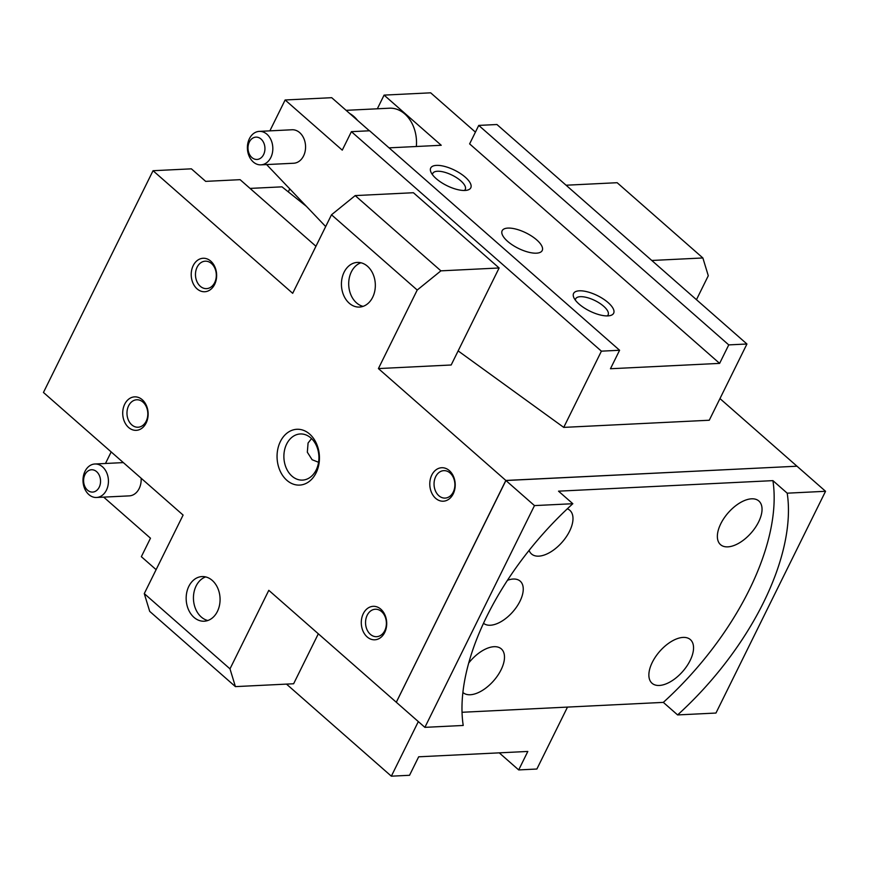<?xml version="1.0" encoding="UTF-8"?>
<svg xmlns="http://www.w3.org/2000/svg" width="869" height="869" viewBox="0 0 869 869"><rect width="100%" height="100%" fill="white"/><g stroke="black" fill="none" stroke-linecap="round" stroke-linejoin="round"><path stroke-width="1.3" d="M128.612 405.79A13.741 10.417 87.2 0 1 136.726 399.783A13.741 10.417 87.2 0 1 146.372 406.855A13.741 10.417 87.2 0 1 146.177 421.215A13.741 10.417 87.2 0 1 138.073 427.222A13.741 10.417 87.2 0 1 128.416 420.151A13.741 10.417 87.2 0 1 128.612 405.79M124.712 404.194A16.761 12.709 87.2 0 1 142.277 399.74A16.761 12.709 87.2 0 1 146.144 423.007A16.761 12.709 87.2 0 1 128.579 427.461A16.761 12.709 87.2 0 1 124.712 404.194M367.185 615.252A13.741 10.417 87.2 0 1 375.299 609.245A13.741 10.417 87.2 0 1 384.945 616.306A13.741 10.417 87.2 0 1 384.75 630.677A13.741 10.417 87.2 0 1 376.646 636.684A13.741 10.417 87.2 0 1 366.99 629.612A13.741 10.417 87.2 0 1 367.185 615.252M363.285 613.655A16.761 12.709 87.2 0 1 380.85 609.202A16.761 12.709 87.2 0 1 384.717 632.469A16.761 12.709 87.2 0 1 367.152 636.923A16.761 12.709 87.2 0 1 363.285 613.655M197.111 267.196A13.741 10.417 87.2 0 1 205.214 261.189A13.741 10.417 87.2 0 1 214.871 268.26A13.741 10.417 87.2 0 1 214.676 282.621A13.741 10.417 87.2 0 1 206.572 288.627A13.741 10.417 87.2 0 1 196.915 281.567A13.741 10.417 87.2 0 1 197.111 267.196M193.211 265.599A16.761 12.709 87.2 0 1 210.776 261.145A16.761 12.709 87.2 0 1 214.643 284.413A16.761 12.709 87.2 0 1 197.078 288.866A16.761 12.709 87.2 0 1 193.211 265.599M435.684 476.657A13.741 10.417 87.2 0 1 443.787 470.65A13.741 10.417 87.2 0 1 453.444 477.711A13.741 10.417 87.2 0 1 453.249 492.082A13.741 10.417 87.2 0 1 445.145 498.089A13.741 10.417 87.2 0 1 435.488 491.018A13.741 10.417 87.2 0 1 435.684 476.657M431.784 475.061A16.761 12.709 87.2 0 1 449.349 470.607A16.761 12.709 87.2 0 1 453.216 493.874A16.761 12.709 87.2 0 1 435.651 498.328A16.761 12.709 87.2 0 1 431.784 475.061M318.565 462.275L312.123 459.734L307.333 452.217L308.071 443.016L311.547 438.595M286.64 444.07A23.094 17.51 87.2 0 1 300.261 433.968A23.094 17.51 87.2 0 1 316.49 445.84A23.094 17.51 87.2 0 1 316.164 469.988A23.094 17.51 87.2 0 1 302.531 480.101A23.094 17.51 87.2 0 1 286.314 468.217A23.094 17.51 87.2 0 1 286.64 444.07M280.394 441.506A27.927 21.171 87.2 0 1 309.668 434.087A27.927 21.171 87.2 0 1 316.11 472.866A27.927 21.171 87.2 0 1 286.835 480.285A27.927 21.171 87.2 0 1 280.394 441.506M468.739 662.993A29.046 15.262 -48.7 0 1 494.026 646.699A29.046 15.262 -48.7 0 1 501.315 648.893A29.046 15.262 -48.7 0 1 497.785 675.419A29.046 15.262 -48.7 0 1 470.281 694.744A29.046 15.262 -48.7 0 1 462.992 692.55A29.046 15.262 -48.7 0 1 462.905 692.474M567.327 508.799A29.046 15.262 -48.7 0 1 569.814 510.299A29.046 15.262 -48.7 0 1 566.284 536.825A29.046 15.262 -48.7 0 1 538.78 556.149A29.046 15.262 -48.7 0 1 531.491 553.955A29.046 15.262 -48.7 0 1 529.091 550.403M727.831 546.862A29.046 15.262 -48.7 0 1 720.542 544.667A29.046 15.262 -48.7 0 1 724.073 518.13A29.046 15.262 -48.7 0 1 751.576 498.817A29.046 15.262 -48.7 0 1 758.865 501.011A29.046 15.262 -48.7 0 1 755.335 527.537A29.046 15.262 -48.7 0 1 727.831 546.862M659.332 685.456A29.046 15.262 -48.7 0 1 652.043 683.262A29.046 15.262 -48.7 0 1 655.584 656.725A29.046 15.262 -48.7 0 1 683.077 637.411A29.046 15.262 -48.7 0 1 690.377 639.606A29.046 15.262 -48.7 0 1 686.836 666.132A29.046 15.262 -48.7 0 1 659.332 685.456M349.251 303.227A22.344 16.945 87.2 0 1 341.962 278.58A22.344 16.945 87.2 0 1 357.278 262.427A22.344 16.945 87.2 0 1 367.511 266.272A22.344 16.945 87.2 0 1 374.8 290.909A22.344 16.945 87.2 0 1 359.473 307.061A22.344 16.945 87.2 0 1 349.251 303.227M360.95 262.775A22.344 16.945 -92.8 0 0 348.871 280.589A22.344 16.945 -92.8 0 0 356.518 302.868A22.344 16.945 -92.8 0 0 363.09 306.366M193.983 617.37A22.344 16.945 87.2 0 1 186.694 592.734A22.344 16.945 87.2 0 1 202.021 576.571A22.344 16.945 87.2 0 1 212.253 580.416A22.344 16.945 87.2 0 1 219.542 605.052A22.344 16.945 87.2 0 1 204.215 621.216A22.344 16.945 87.2 0 1 193.983 617.37M205.681 576.918A22.344 16.945 -92.8 0 0 193.613 594.733A22.344 16.945 -92.8 0 0 201.26 617.012A22.344 16.945 -92.8 0 0 207.832 620.509M507.485 580.275A27.927 14.675 -48.7 0 1 520.205 581.155A27.927 14.675 -48.7 0 1 519.966 601.25A27.927 14.675 -48.7 0 1 483.522 623.279M505.856 480.535L396.362 702.109M396.34 702.195L505.834 480.448L796.873 466.218M424.887 727.353L463.22 725.463A212.275 111.558 -48.7 0 1 572.823 503.716L558.528 491.17L772.921 480.633L787.205 493.179A212.275 111.558 -48.7 0 1 677.614 714.926L715.958 713.047L825.55 491.289L796.982 466.208L505.91 480.514L396.307 702.261L424.887 727.353L534.478 505.595L505.91 480.514M417.218 290.04L331.502 214.784L355.193 195.59L440.909 270.846L417.218 290.04L378.406 368.575L505.834 480.448M144.276 593.603L229.992 668.858L235.412 686.619L149.696 611.363L144.276 593.603L183.098 515.067L43.45 392.462L153.042 170.715L292.69 293.32L331.502 214.784M396.242 702.206L268.803 590.323L229.992 668.858M677.614 714.926L663.329 702.38L462.047 712.276M572.823 503.716L534.478 505.595M825.55 491.289L787.205 493.179M250.044 188.41L282.001 186.846L306.42 206.366M235.412 686.619L293.624 683.762L318.326 633.794M315.947 246.264L240.105 179.677L205.671 181.371L191.386 168.836L153.042 170.715M719.966 398.589L796.906 466.142M355.193 195.59L413.405 192.722L499.121 267.978L451.174 364.991L378.406 368.575M663.329 702.38A212.275 111.558 131.3 0 0 772.921 480.633M696.46 299.686L708.289 275.734L702.869 257.963L617.153 182.707L566.088 185.216M499.121 267.978L440.909 270.846M702.869 257.963L651.804 260.472M84.999 471.335A16.761 12.709 87.2 0 1 94.895 464.003A16.761 12.709 87.2 0 1 106.67 472.627A16.761 12.709 87.2 0 1 106.431 490.149A16.761 12.709 87.2 0 1 96.535 497.481A16.761 12.709 87.2 0 1 84.771 488.856A16.761 12.709 87.2 0 1 84.999 471.335M141.136 478.232A16.761 12.709 87.2 0 1 139.181 488.541A16.761 12.709 87.2 0 1 129.285 495.873L96.535 497.481M84.934 474.648A11.178 8.473 87.2 0 1 96.644 471.682A11.178 8.473 87.2 0 1 99.218 487.194A11.178 8.473 87.2 0 1 87.508 490.159A11.178 8.473 87.2 0 1 84.934 474.648M418.326 721.596L391.343 776.18L409.538 775.289L418.673 756.801L527.82 751.446L518.695 769.923L499.24 752.847M156.116 569.651L141.343 556.681L150.478 538.204L103.693 497.133M567.49 707.094L536.879 769.022L518.695 769.923M391.343 776.18L286.488 684.109M105.475 463.481L111.178 451.934M464.383 190.485A18.108 6.995 26.3 0 0 465.263 189.453A18.108 6.995 26.3 0 0 456.822 177.841A18.108 6.995 26.3 0 0 437.444 171.258A18.108 6.995 26.3 0 0 432.784 173.398A18.108 6.995 26.3 0 0 432.49 174.723M436.466 165.382A22.344 8.625 -153.7 0 1 464.003 176.114A22.344 8.625 -153.7 0 1 467.348 190.148A22.344 8.625 -153.7 0 1 465.034 190.463A22.344 8.625 -153.7 0 1 445.2 184.771A22.344 8.625 -153.7 0 1 430.959 172.171A22.344 8.625 -153.7 0 1 436.466 165.382M607.246 315.914A18.108 6.995 26.3 0 0 608.115 314.871A18.108 6.995 26.3 0 0 599.686 303.259A18.108 6.995 26.3 0 0 580.296 296.687A18.108 6.995 26.3 0 0 575.647 298.827A18.108 6.995 26.3 0 0 575.354 300.153M579.33 290.811A22.344 8.625 -153.7 0 1 606.866 301.543A22.344 8.625 -153.7 0 1 610.201 315.577A22.344 8.625 -153.7 0 1 607.898 315.892A22.344 8.625 -153.7 0 1 588.063 310.19A22.344 8.625 -153.7 0 1 573.822 297.589A22.344 8.625 -153.7 0 1 579.33 290.811M536.738 239.92A22.344 8.625 -153.7 0 1 542.213 250.533A22.344 8.625 -153.7 0 1 528.091 252.075A22.344 8.625 -153.7 0 1 507.626 241.354A22.344 8.625 -153.7 0 1 502.152 230.73A22.344 8.625 -153.7 0 1 516.273 229.188A22.344 8.625 -153.7 0 1 536.738 239.92M249.392 138.714A16.761 12.709 -92.8 0 0 249.164 156.235A16.761 12.709 -92.8 0 0 260.928 164.849A16.761 12.709 -92.8 0 0 270.824 157.528A16.761 12.709 -92.8 0 0 271.063 139.996A16.761 12.709 -92.8 0 0 259.288 131.382A16.761 12.709 -92.8 0 0 249.392 138.714M249.327 142.027A11.178 8.473 -92.8 0 0 251.901 157.539A11.178 8.473 -92.8 0 0 263.611 154.563A11.178 8.473 -92.8 0 0 261.037 139.051A11.178 8.473 -92.8 0 0 249.327 142.027M259.288 131.382L292.038 129.763A16.761 12.709 87.2 0 1 303.802 138.388A16.761 12.709 87.2 0 1 303.574 155.909A16.761 12.709 87.2 0 1 293.679 163.242L260.928 164.849M377.331 108.799L384.087 95.112L441.235 145.275L389.04 147.849M369.39 130.785L331.697 97.686L285.13 99.978L269.868 130.861M458.137 350.902L563.731 427.385L601.402 351.163L351.402 131.664L342.267 150.141L285.13 99.978M719.619 363.383L728.754 344.895L478.743 125.408L469.618 143.885L719.619 363.383L610.462 368.738L619.597 350.261L369.597 130.774L351.402 131.664M475.43 132.121L430.666 92.82L384.087 95.112M266.62 164.578L325.679 226.57M563.731 427.385L709.267 420.238L746.938 344.005L496.938 124.517L478.743 125.408M601.402 351.163L619.597 350.261M728.754 344.895L746.938 344.005M416.349 146.503A33.522 25.407 -92.8 0 0 389.453 108.201L346.101 110.33M357.55 120.389A33.522 25.407 -92.8 0 0 349.686 113.481M289.735 188.845L288.334 191.908M123.344 462.601L94.895 464.003"/></g></svg>
